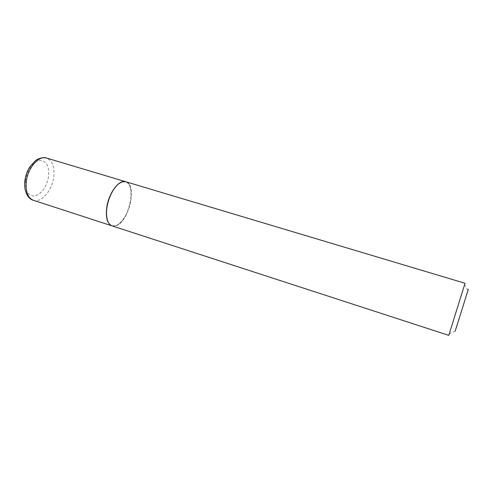 <?xml version="1.0" encoding="UTF-8"?>
<svg xmlns="http://www.w3.org/2000/svg" width="493" height="493" viewBox="0 0 493 493"><rect width="100%" height="100%" fill="white"/><g stroke="black" fill="none" stroke-linecap="round" stroke-linejoin="round"><path stroke-width="0.37" stroke-dasharray="2.46 1.85" d="M111.966 225.843C118.795 228.302 128.852 214.393 130.848 200.429C132.198 190.23 130.497 183.994 125.74 181.732M107.492 220.463C109.243 225.011 112.01 226.688 115.812 225.492C130.565 221.357 137.664 177.603 122.554 181.862L118.998 183.618M112.053 225.874L115.947 225.732C128.975 222.152 137.609 184.388 125.82 181.757M448.778 335.369L465.041 283.278M455.138 331.228L468.073 289.841M33.351 200.281C41.437 203.27 52.35 190.273 53.78 176.66C54.705 166.689 52.289 160.484 46.539 158.031M25.587 180.641C25.18 191.376 28.421 196.479 35.299 195.943C42.262 193.281 46.706 186.693 48.634 176.174C49.282 165.827 46.237 160.601 39.502 160.502C33.327 161.365 26.64 170.911 25.587 180.641M467.894 290.359L464.542 284.849M455.156 331.167L449.265 333.786"/><path stroke-width="0.74" d="M125.74 181.732L125.653 181.707C119.133 179.138 108.67 193.077 106.747 207.547C105.564 217.69 107.277 223.779 111.886 225.819L111.966 225.843M118.998 183.618C116.588 185.393 114.351 188.086 112.275 191.691C109.107 197.397 107.203 203.498 106.556 210C106.217 214.141 106.525 217.629 107.492 220.463M122.751 181.726C119.14 182.712 115.689 186.015 112.386 191.635C109.193 197.391 107.271 203.554 106.617 210.104C106.087 218.904 107.899 224.161 112.053 225.874L448.778 335.369L465.041 283.278L125.82 181.757L122.751 181.726M468.073 289.841C468.418 288.83 468.442 288.861 468.134 289.952L455.138 331.228M33.351 200.281C28.612 199.129 23.769 192.492 24.804 181.319C25.451 175.902 27.214 170.96 30.091 166.486L35.613 160.515C39.021 158.099 42.663 157.273 46.539 158.031C38.799 155.122 27.553 168.082 26.24 182.09C25.507 191.919 27.879 197.983 33.351 200.281L111.886 225.819M46.539 158.031L125.653 181.707"/></g></svg>
